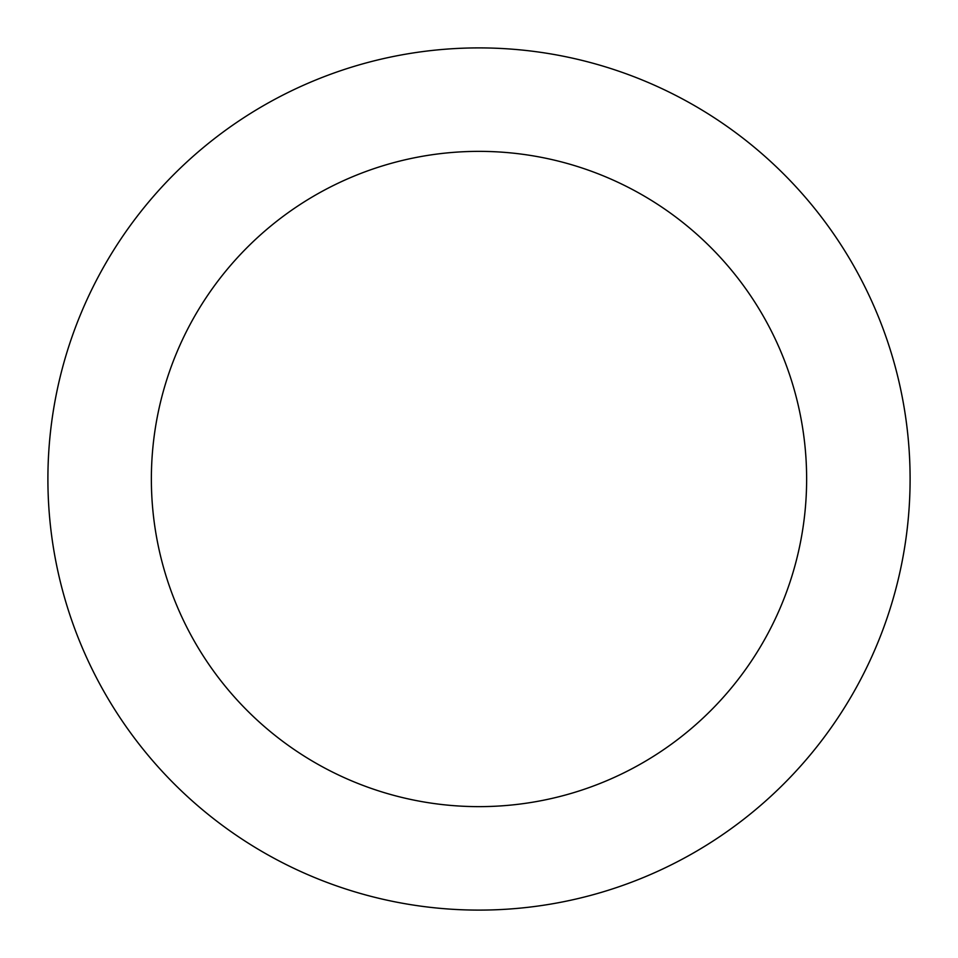 <?xml version="1.0" encoding="UTF-8"?>
<svg xmlns="http://www.w3.org/2000/svg" width="958" height="958" viewBox="0 0 958 958"><rect width="100%" height="100%" fill="white"/><g stroke="black" fill="none" stroke-linecap="round" stroke-linejoin="round"><path stroke-width="1.44" d="M806.636 479A327.636 327.636 0 0 0 479 151.364A327.636 327.636 0 0 0 151.364 479A327.636 327.636 0 0 0 479 806.636A327.636 327.636 0 0 0 806.636 479M47.9 479A431.1 431.1 0 0 1 479 47.9A431.1 431.1 0 0 1 910.1 479A431.1 431.1 0 0 1 479 910.1A431.1 431.1 0 0 1 47.9 479"/></g></svg>
